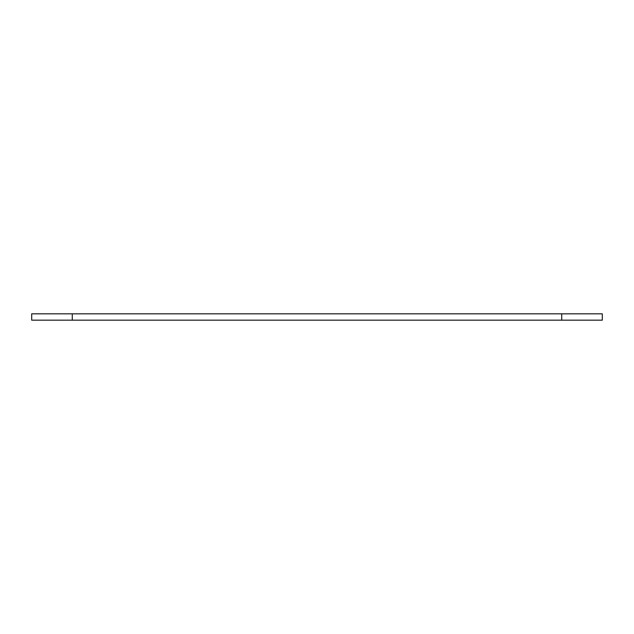 <?xml version="1.0" encoding="UTF-8"?>
<svg xmlns="http://www.w3.org/2000/svg" width="634" height="634" viewBox="0 0 634 634"><rect width="100%" height="100%" fill="white"/><g stroke="black" fill="none" stroke-linecap="round" stroke-linejoin="round"><path stroke-width="0.95" d="M561.724 320.17L561.724 313.83L602.3 313.83L602.3 320.17L31.7 320.17L31.7 313.83L72.276 313.83L72.276 320.17M561.724 313.83L72.276 313.83"/></g></svg>
